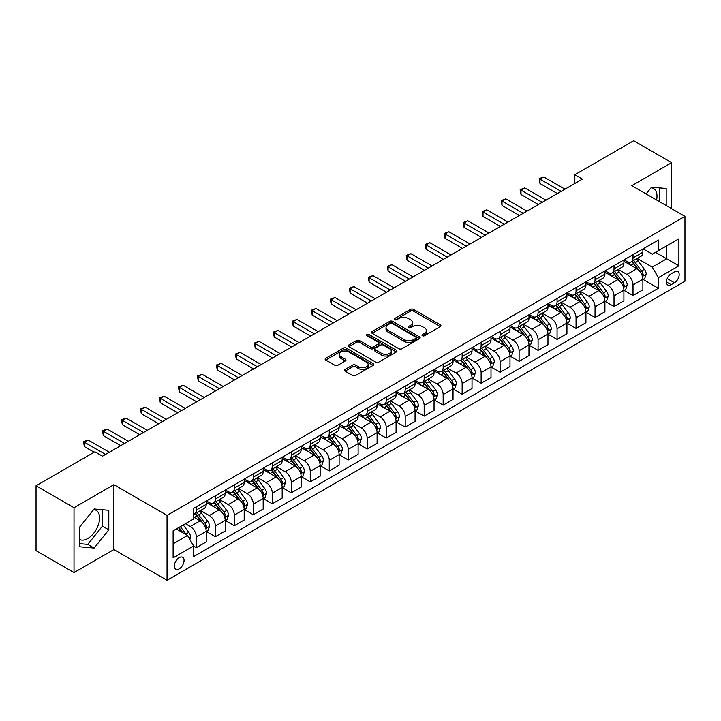 <?xml version="1.0" encoding="UTF-8"?>
<svg xmlns="http://www.w3.org/2000/svg" width="721" height="721" viewBox="0 0 721 721"><rect width="100%" height="100%" fill="white"/><g stroke="black" fill="none" stroke-linecap="round" stroke-linejoin="round"><path stroke-width="1.08" d="M422.398 335.734A1.478 0.856 0 0 0 424.48 335.734L440.324 326.586A2.109 1.217 0 0 0 440.937 325.73A2.109 1.217 0 0 0 440.324 324.865L413.484 309.372A2.109 1.217 0 0 0 410.51 309.372L394.666 318.52A1.478 0.856 0 0 0 394.234 319.124A1.478 0.856 0 0 0 394.666 319.718A1.478 0.856 0 0 0 396.757 319.718L398.803 318.538A6.75 3.893 0 0 1 408.347 318.538L410.582 319.827A6.75 3.893 0 0 1 412.556 322.584A6.75 3.893 0 0 1 410.582 325.342L408.528 326.523A1.478 0.856 0 0 0 408.095 327.127A1.478 0.856 0 0 0 408.528 327.731A1.478 0.856 0 0 0 410.619 327.731L412.664 326.541A6.75 3.893 0 0 1 422.209 326.541L424.444 327.839A6.75 3.893 0 0 1 426.417 330.588A6.75 3.893 0 0 1 424.444 333.345L422.398 334.526A1.478 0.856 0 0 0 421.965 335.13A1.478 0.856 0 0 0 422.398 335.734L422.398 334.526M79.49 539.407A16.754 9.67 120 0 0 87.764 538.524A16.754 9.67 120 0 0 98.705 523.761A16.754 9.67 120 0 0 96.145 510.333A16.754 9.67 120 0 0 93.667 509.576M179.196 568.869A6.877 3.966 120 0 0 183.684 562.804A6.877 3.966 120 0 0 182.629 557.297A6.877 3.966 120 0 0 179.196 557.639A6.877 3.966 120 0 0 174.707 563.696A6.877 3.966 120 0 0 175.762 569.202A6.877 3.966 120 0 0 179.196 568.869M651.063 187.766A16.754 9.67 -60 0 1 653.532 188.532A16.754 9.67 -60 0 1 656.597 199.996M345.062 369.449A2.109 1.217 0 0 0 344.44 370.315A2.109 1.217 0 0 0 345.062 371.171L352.587 375.515A2.109 1.217 0 0 0 355.57 375.515L373.163 365.358A2.109 1.217 0 0 0 373.775 364.502A2.109 1.217 0 0 0 373.163 363.636L346.323 348.144A2.109 1.217 0 0 0 343.349 348.144L325.757 358.301A2.109 1.217 0 0 0 325.135 359.166A2.109 1.217 0 0 0 325.757 360.022L334.85 365.277A2.109 1.217 0 0 0 337.834 365.277L345.359 360.933A2.109 1.217 0 0 0 345.972 360.067A2.109 1.217 0 0 0 345.359 359.211L340.853 356.607A5.642 3.254 0 0 1 339.194 354.299A5.642 3.254 0 0 1 342.682 351.289A5.642 3.254 0 0 1 348.829 352.001L366.493 362.194A5.642 3.254 0 0 1 368.143 364.502A5.642 3.254 0 0 1 364.664 367.512A5.642 3.254 0 0 1 358.517 366.8L355.57 365.105A2.109 1.217 0 0 0 352.587 365.105L345.062 369.449L345.062 371.171M113.891 484.683L74.02 507.701L36.05 485.783L36.05 550.673L74.02 572.591L113.891 549.573L167.047 580.261L167.047 515.371L113.891 484.683L113.891 549.573M671.657 208.693L671.657 162.658L631.794 185.676L684.95 216.363L167.047 515.371M671.657 162.658L633.687 140.739L574.835 174.716L574.835 183.485M36.05 485.783L94.902 451.806L102.499 456.186L582.433 179.096L574.835 174.716M398.956 348.748A2.109 1.217 0 0 0 401.93 348.748L419.523 338.591A2.109 1.217 0 0 0 420.145 337.734A2.109 1.217 0 0 0 419.523 336.869L392.693 321.377A2.109 1.217 0 0 0 389.71 321.377L372.117 331.534A2.109 1.217 0 0 0 371.504 332.399A2.109 1.217 0 0 0 372.117 333.255L398.956 348.748M367.566 336.049A1.478 0.856 0 0 1 369.062 336.256L396.316 351.992L378.75 362.131A2.109 1.217 0 0 1 375.767 362.131L348.937 346.639L348.937 344.917A2.109 1.217 0 0 0 348.315 345.783A2.109 1.217 0 0 0 348.937 346.639M348.937 344.917L356.462 340.573A2.109 1.217 0 0 1 359.446 340.573L370.333 346.855A2.109 1.217 0 0 0 373.307 346.855L378.309 343.971A2.109 1.217 0 0 0 378.922 343.115A2.109 1.217 0 0 0 378.309 342.25L366.971 335.707A1.478 0.856 0 0 1 366.538 335.112A1.478 0.856 0 0 1 367.458 334.319A1.478 0.856 0 0 1 369.062 334.508L396.343 350.253A2.109 1.217 0 0 1 396.965 351.118A2.109 1.217 0 0 1 396.343 351.974L396.343 350.253M674.468 271.871L671.125 273.8A6.66 3.848 120 0 0 666.781 279.667A6.66 3.848 120 0 0 667.799 285.002A6.66 3.848 120 0 0 671.125 284.678L674.468 282.749A6.66 3.848 120 0 0 678.822 276.873A6.66 3.848 120 0 0 677.803 271.538A6.66 3.848 120 0 0 674.468 271.871M167.047 580.261L684.95 281.253L684.95 216.363M643.105 248.853L652.298 254.162L658.372 250.647L658.372 240.039L193.625 508.359L193.625 518.967L173.121 530.809L173.121 557.82L193.625 545.977L193.625 556.585L658.372 288.265L658.372 277.657L652.298 267.14L637.193 258.415M658.372 250.647L678.876 238.813L678.876 265.824L658.372 277.657M74.02 507.701L74.02 572.591M655.488 252.314L666.727 258.803L666.727 245.825L678.876 238.813M652.298 267.14L666.727 258.803L678.876 265.824M173.121 543.787L187.55 535.46L176.312 528.971M193.625 546.067L196.355 547.645L196.355 537.037A8.589 4.957 -120 0 0 190.281 526.51L185.423 523.707M196.355 547.645L206.233 541.949L206.233 531.332A8.589 4.957 -120 0 0 200.159 520.814L193.625 517.038M206.458 531.557L215.345 536.685L215.345 526.078A8.589 4.957 -120 0 0 209.27 515.551L200.546 510.513M215.345 536.685L225.213 530.98L225.213 520.373A8.589 4.957 -120 0 0 219.139 509.855L206.233 502.402M225.439 520.589L234.325 525.726L234.325 515.109A8.589 4.957 -120 0 0 228.251 504.592L219.526 499.554M234.325 525.726L244.203 520.021L244.203 509.414A8.589 4.957 -120 0 0 238.128 498.887L225.213 491.434M244.428 509.63L253.314 514.758L253.314 504.15A8.589 4.957 -120 0 0 247.24 493.633L238.516 488.595M253.314 514.758L263.183 509.062L263.183 498.454A8.589 4.957 -120 0 0 257.109 487.928L244.203 480.474M263.408 498.671L272.295 503.799L272.295 493.191A8.589 4.957 -120 0 0 266.22 482.664L257.496 477.635M272.295 503.799L282.172 498.103L282.172 487.495A8.589 4.957 -120 0 0 276.098 476.969L263.183 469.515M282.398 487.711L291.284 492.84L291.284 482.232A8.589 4.957 -120 0 0 285.21 471.705L276.485 466.676M291.284 492.84L301.153 487.144L301.153 476.527A8.589 4.957 -120 0 0 295.078 466.009L282.172 458.556M301.378 476.752L310.264 481.88L310.264 471.273A8.589 4.957 -120 0 0 304.19 460.746L295.466 455.708M310.264 481.88L320.142 476.184L320.142 465.568A8.589 4.957 -120 0 0 314.068 455.05L301.153 447.597M320.367 465.793L329.254 470.921L329.254 460.304A8.589 4.957 -120 0 0 323.179 449.787L314.455 444.749M329.254 470.921L339.122 465.216L339.122 454.609A8.589 4.957 -120 0 0 333.048 444.091L320.142 436.638M339.348 454.825L348.234 459.962L348.234 449.345A8.589 4.957 -120 0 0 342.16 438.828L333.435 433.79M348.234 459.962L358.112 454.257L358.112 443.649A8.589 4.957 -120 0 0 352.037 433.123L339.122 425.669M358.337 443.866L367.223 448.994L367.223 438.386A8.589 4.957 -120 0 0 361.149 427.868L352.425 422.83M367.223 448.994L377.092 443.298L377.092 432.69A8.589 4.957 -120 0 0 371.018 422.164L358.112 414.71M377.317 432.906L386.204 438.035L386.204 427.427A8.589 4.957 -120 0 0 380.129 416.9L371.405 411.871M386.204 438.035L396.081 432.339L396.081 421.731A8.589 4.957 -120 0 0 389.998 411.204L377.092 403.751M396.307 421.947L405.193 427.075L405.193 416.468A8.589 4.957 -120 0 0 399.119 405.941L390.394 400.903M405.193 427.075L415.062 421.379L415.062 410.763A8.589 4.957 -120 0 0 408.987 400.245L396.081 392.792M415.287 410.988L424.173 416.116L424.173 405.508A8.589 4.957 -120 0 0 418.099 394.982L409.375 389.944M424.173 416.116L434.051 410.411L434.051 399.804A8.589 4.957 -120 0 0 427.968 389.286L415.062 381.833M434.276 400.029L443.163 405.157L443.163 394.54A8.589 4.957 -120 0 0 437.088 384.023L428.364 378.985M443.163 405.157L453.031 399.452L453.031 388.844A8.589 4.957 -120 0 0 446.957 378.327L434.051 370.873M453.257 389.061L462.143 394.198L462.143 383.581A8.589 4.957 -120 0 0 456.069 373.063L447.344 368.025M462.143 394.198L472.021 388.493L472.021 377.885A8.589 4.957 -120 0 0 465.937 367.359L453.031 359.905M472.246 378.101L481.132 383.23L481.132 372.622A8.589 4.957 -120 0 0 475.058 362.104L466.334 357.066M481.132 383.23L491.001 377.534L491.001 366.926A8.589 4.957 -120 0 0 484.927 356.399L472.021 348.946M491.226 367.142L500.113 372.27L500.113 361.663A8.589 4.957 -120 0 0 494.038 351.136L485.314 346.107M500.113 372.27L509.99 366.574L509.99 355.967A8.589 4.957 -120 0 0 503.907 345.44L491.001 337.987M510.216 356.183L519.102 361.311L519.102 350.703A8.589 4.957 -120 0 0 513.028 340.177L504.303 335.139M519.102 361.311L528.971 355.615L528.971 344.999A8.589 4.957 -120 0 0 522.896 334.481L509.99 327.028M529.196 345.224L538.082 350.352L538.082 339.744A8.589 4.957 -120 0 0 532.008 329.218L523.284 324.18M538.082 350.352L547.96 344.647L547.96 334.039A8.589 4.957 -120 0 0 541.877 323.522L528.971 316.068M548.185 334.265L557.072 339.393L557.072 328.776A8.589 4.957 -120 0 0 550.997 318.258L542.273 313.22M557.072 339.393L566.94 333.688L566.94 323.08A8.589 4.957 -120 0 0 560.866 312.553L547.96 305.1M567.166 323.296L576.052 328.434L576.052 317.817A8.589 4.957 -120 0 0 569.978 307.299L561.253 302.261M576.052 328.434L585.93 322.729L585.93 312.121A8.589 4.957 -120 0 0 579.846 301.594L566.94 294.141M586.155 312.337L595.041 317.465L595.041 306.858A8.589 4.957 -120 0 0 588.967 296.34L580.243 291.302M595.041 317.465L604.91 311.769L604.91 301.162A8.589 4.957 -120 0 0 598.836 290.635L585.93 283.182M605.135 301.378L614.022 306.506L614.022 295.898A8.589 4.957 -120 0 0 607.947 285.372L599.223 280.343M614.022 306.506L623.899 300.81L623.899 290.193A8.589 4.957 -120 0 0 617.816 279.676L604.91 272.223M624.125 290.419L633.011 295.547L633.011 284.939A8.589 4.957 -120 0 0 626.937 274.413L618.212 269.375M633.011 295.547L642.88 289.851L642.88 279.234A8.589 4.957 -120 0 0 636.805 268.717L623.899 261.263M624.125 259.812L626.937 261.435A8.589 4.957 -120 0 0 631.226 261.858A8.589 4.957 -120 0 0 633.011 257.929L633.011 254.684M605.135 270.772L607.947 272.394A8.589 4.957 -120 0 0 612.246 272.826A8.589 4.957 -120 0 0 614.022 268.888L614.022 265.643M586.155 281.74L588.967 283.362A8.589 4.957 -120 0 0 593.257 283.786A8.589 4.957 -120 0 0 595.041 279.847L595.041 276.603M567.166 292.699L569.978 294.321A8.589 4.957 -120 0 0 574.277 294.745A8.589 4.957 -120 0 0 576.052 290.815L576.052 287.571M548.185 303.658L550.997 305.28A8.589 4.957 -120 0 0 555.287 305.704A8.589 4.957 -120 0 0 557.072 301.775L557.072 298.53M529.196 314.617L532.008 316.24A8.589 4.957 -120 0 0 536.307 316.663A8.589 4.957 -120 0 0 538.082 312.734L538.082 309.489M510.216 325.577L513.028 327.199A8.589 4.957 -120 0 0 517.317 327.622A8.589 4.957 -120 0 0 519.102 323.693L519.102 320.448M491.226 336.536L494.038 338.158A8.589 4.957 -120 0 0 498.337 338.591A8.589 4.957 -120 0 0 500.113 334.652L500.113 331.408M472.246 347.504L475.058 349.126A8.589 4.957 -120 0 0 479.348 349.55A8.589 4.957 -120 0 0 481.132 345.611L481.132 342.367M453.257 358.463L456.069 360.085A8.589 4.957 -120 0 0 460.368 360.509A8.589 4.957 -120 0 0 462.143 356.58L462.143 353.335M434.276 369.422L437.088 371.045A8.589 4.957 -120 0 0 441.378 371.468A8.589 4.957 -120 0 0 443.163 367.539L443.163 364.294M415.287 380.382L418.099 382.004A8.589 4.957 -120 0 0 422.398 382.427A8.589 4.957 -120 0 0 424.173 378.498L424.173 375.253M396.307 391.341L399.119 392.963A8.589 4.957 -120 0 0 403.409 393.396A8.589 4.957 -120 0 0 405.193 389.457L405.193 386.213M377.317 402.3L380.129 403.922A8.589 4.957 -120 0 0 384.428 404.355A8.589 4.957 -120 0 0 386.204 400.416L386.204 397.172M358.337 413.268L361.149 414.89A8.589 4.957 -120 0 0 365.439 415.314A8.589 4.957 -120 0 0 367.223 411.376L367.223 408.131M339.348 424.227L342.16 425.85A8.589 4.957 -120 0 0 346.459 426.273A8.589 4.957 -120 0 0 348.234 422.344L348.234 419.099M320.367 435.187L323.179 436.809A8.589 4.957 -120 0 0 327.469 437.232A8.589 4.957 -120 0 0 329.254 433.303L329.254 430.058M301.378 446.146L304.19 447.768A8.589 4.957 -120 0 0 308.489 448.192A8.589 4.957 -120 0 0 310.264 444.262L310.264 441.018M282.398 457.105L285.21 458.727A8.589 4.957 -120 0 0 289.5 459.16A8.589 4.957 -120 0 0 291.284 455.221L291.284 451.977M263.408 468.073L266.22 469.695A8.589 4.957 -120 0 0 270.519 470.119A8.589 4.957 -120 0 0 272.295 466.181L272.295 462.936M244.428 479.032L247.24 480.655A8.589 4.957 -120 0 0 251.53 481.078A8.589 4.957 -120 0 0 253.314 477.14L253.314 473.895M225.439 489.992L228.251 491.614A8.589 4.957 -120 0 0 232.55 492.037A8.589 4.957 -120 0 0 234.325 488.108L234.325 484.863M206.458 500.951L209.27 502.573A8.589 4.957 -120 0 0 213.56 502.997A8.589 4.957 -120 0 0 215.345 499.067L215.345 495.823M643.105 279.46L658.372 288.265M631.226 261.858L641.104 256.162A8.589 4.957 -120 0 0 642.88 252.233L642.88 248.988M612.246 272.826L622.115 267.121A8.589 4.957 -120 0 0 623.899 263.192L623.899 259.948M593.257 283.786L603.135 278.081A8.589 4.957 -120 0 0 604.91 274.151L604.91 270.907M574.277 294.745L584.145 289.049A8.589 4.957 -120 0 0 585.93 285.11L585.93 281.866M555.287 305.704L565.165 300.008A8.589 4.957 -120 0 0 566.94 296.07L566.94 292.825M536.307 316.663L546.176 310.967A8.589 4.957 -120 0 0 547.96 307.029L547.96 303.784M517.317 327.622L527.195 321.926A8.589 4.957 -120 0 0 528.971 317.997L528.971 314.753M498.337 338.591L508.206 332.886A8.589 4.957 -120 0 0 509.99 328.956L509.99 325.712M479.348 349.55L489.226 343.845A8.589 4.957 -120 0 0 491.001 339.915L491.001 336.671M460.368 360.509L470.236 354.813A8.589 4.957 -120 0 0 472.021 350.875L472.021 347.63M441.378 371.468L451.256 365.772A8.589 4.957 -120 0 0 453.031 361.834L453.031 358.589M422.398 382.427L432.267 376.732A8.589 4.957 -120 0 0 434.051 372.802L434.051 369.558M403.409 393.396L413.286 387.691A8.589 4.957 -120 0 0 415.062 383.761L415.062 380.517M384.428 404.355L394.297 398.65A8.589 4.957 -120 0 0 396.081 394.72L396.081 391.476M365.439 415.314L375.317 409.609A8.589 4.957 -120 0 0 377.092 405.68L377.092 402.435M346.459 426.273L356.327 420.577A8.589 4.957 -120 0 0 358.112 416.639L358.112 413.394M327.469 437.232L337.347 431.537A8.589 4.957 -120 0 0 339.122 427.598L339.122 424.354M308.489 448.192L318.358 442.496A8.589 4.957 -120 0 0 320.142 438.566L320.142 435.322M289.5 459.16L299.377 453.455A8.589 4.957 -120 0 0 301.153 449.525L301.153 446.281M270.519 470.119L280.388 464.414A8.589 4.957 -120 0 0 282.172 460.485L282.172 457.24M251.53 481.078L261.408 475.373A8.589 4.957 -120 0 0 263.183 471.444L263.183 468.199M232.55 492.037L242.418 486.342A8.589 4.957 -120 0 0 244.203 482.403L244.203 479.159M213.56 502.997L223.438 497.301A8.589 4.957 -120 0 0 225.213 493.362L225.213 490.118M193.625 514.307A8.589 4.957 -120 0 0 194.58 513.956L204.449 508.26A8.589 4.957 -120 0 0 206.233 504.33L206.233 501.086M194.58 513.956A8.589 4.957 -120 0 0 196.355 510.026L196.355 506.782M187.55 535.46L193.625 545.977M666.195 205.539L666.195 188.487L651.541 187.181L646.106 193.94M79.49 546.761L94.145 548.068L108.799 529.836L108.799 510.297L94.145 508.99L79.49 527.222L79.49 546.761M659.814 201.853L659.814 187.92M79.49 543.652L87.764 544.391L102.418 526.159L102.418 509.729M102.418 526.159L108.799 529.836M87.764 544.391L94.145 548.068M422.984 335.941L424.444 335.094A6.75 3.893 0 0 0 426.417 332.345L426.417 330.588M412.556 322.584L412.556 324.342A6.75 3.893 0 0 1 410.582 327.091L409.122 327.938M440.297 326.604L413.484 311.13A2.109 1.217 0 0 0 410.51 311.13L395.252 319.935M419.496 338.609L392.693 323.134A2.109 1.217 0 0 0 389.71 323.134L372.144 333.273M415.801 338.338A1.478 0.856 0 0 0 416.233 337.734A1.478 0.856 0 0 0 415.801 337.131L392.242 323.531A1.478 0.856 0 0 0 390.16 323.531L387.997 324.783A6.75 3.893 0 0 0 386.023 327.532A6.75 3.893 0 0 0 387.997 330.29L404.093 339.582A6.75 3.893 0 0 0 413.638 339.582L415.801 338.338L415.801 340.087A1.478 0.856 0 0 0 416.233 339.483L416.233 337.734M386.023 327.532L386.023 329.29A6.75 3.893 0 0 0 387.997 332.039L387.997 330.29M415.801 340.087L413.638 341.339A6.75 3.893 0 0 1 404.093 341.339L387.997 332.039M348.964 346.657L356.462 342.331L356.462 340.573M378.922 343.115L378.922 344.863A2.109 1.217 0 0 1 378.309 345.729L373.307 348.613A2.109 1.217 0 0 1 370.333 348.613L359.446 342.331A2.109 1.217 0 0 0 356.462 342.331M381.625 353.38A5.642 3.254 0 0 0 387.772 354.083A5.642 3.254 0 0 0 391.251 351.073A5.642 3.254 0 0 0 389.601 348.775L383.374 345.179A2.109 1.217 0 0 0 380.391 345.179L375.398 348.063A2.109 1.217 0 0 0 374.785 348.919A2.109 1.217 0 0 0 375.398 349.784L381.625 353.38L381.625 355.129A5.642 3.254 0 0 0 387.772 355.832A5.642 3.254 0 0 0 391.251 352.83L391.251 351.073M374.785 348.919L374.785 350.676A2.109 1.217 0 0 0 375.398 351.533L375.398 349.784M381.625 355.129L375.398 351.533M368.143 364.502L368.143 366.25A5.642 3.254 0 0 1 364.664 369.26A5.642 3.254 0 0 1 358.517 368.557L355.57 366.854A2.109 1.217 0 0 0 352.587 366.854L345.089 371.189M339.194 354.299L339.194 356.057A5.642 3.254 0 0 0 340.853 358.355L340.853 356.607M345.332 360.942L340.853 358.355M373.136 365.376L346.323 349.901A2.109 1.217 0 0 0 343.349 349.901L325.784 360.04M642.88 279.586L644.7 278.531L646.223 274.151A5.696 3.29 -120 0 0 644.403 269.303L638.202 261.02A16.43 9.49 -120 0 0 636.409 258.875M630.235 264.922A16.43 9.49 -120 0 0 626.873 261.399M642.357 276.098L643.15 274.395A5.696 3.29 -120 0 0 641.519 270.97L635.309 262.687A16.43 9.49 -120 0 0 633.516 260.542M631.993 261.426A13.636 7.877 60 0 1 634.228 263.967L639.482 270.979M631.695 261.588A16.43 9.49 60 0 1 633.489 263.742L637.616 269.248M561.172 191.371L539.984 179.141L543.778 176.951L564.967 189.181M557.369 193.57L539.984 183.531L539.984 179.141L539.146 178.664L543.778 176.951M539.984 183.531L539.146 178.664M623.899 290.545L625.72 289.5L627.234 285.11A5.696 3.29 -120 0 0 625.422 280.262L619.213 271.979A16.43 9.49 -120 0 0 617.419 269.834M611.246 275.882A16.43 9.49 -120 0 0 607.884 272.358M623.377 287.066L624.161 285.354A5.696 3.29 -120 0 0 622.529 281.929L616.329 273.647A16.43 9.49 -120 0 0 614.535 271.502M613.003 272.385A13.636 7.877 60 0 1 615.247 274.926L620.493 281.938M612.715 272.556A16.43 9.49 60 0 1 614.508 274.701L618.627 280.208M604.91 301.513L606.731 300.459L608.254 296.07A5.696 3.29 -120 0 0 606.433 291.23L600.232 282.938A16.43 9.49 -120 0 0 598.439 280.793M592.265 286.841A16.43 9.49 -120 0 0 588.904 283.326M604.387 298.025L605.18 296.313A5.696 3.29 -120 0 0 603.549 292.888L597.339 284.606A16.43 9.49 -120 0 0 595.546 282.461M594.023 283.344A13.636 7.877 60 0 1 596.258 285.886L601.512 292.897M593.725 283.515A16.43 9.49 60 0 1 595.519 285.66L599.647 291.167M585.93 312.472L587.75 311.418L589.264 307.029A5.696 3.29 -120 0 0 587.453 302.189L581.243 293.907A16.43 9.49 -120 0 0 579.45 291.753M573.276 297.8A16.43 9.49 -120 0 0 569.914 294.285M585.407 308.985L586.191 307.272A5.696 3.29 -120 0 0 584.56 303.856L578.359 295.565A16.43 9.49 -120 0 0 576.566 293.42M575.034 294.303A13.636 7.877 60 0 1 577.278 296.854L582.523 303.856M574.745 294.474A16.43 9.49 60 0 1 576.539 296.619L580.657 302.126M542.183 202.34L520.995 190.101L524.798 187.911L545.977 200.141M538.389 204.53L520.995 194.49L520.995 190.101L520.165 189.623L524.798 187.911M520.995 194.49L520.165 189.623M523.203 213.299L502.014 201.06L505.809 198.87L526.997 211.109M519.399 215.489L502.014 205.449L502.014 201.06L501.176 200.582L505.809 198.87M502.014 205.449L501.176 200.582M504.213 224.258L483.025 212.028L486.828 209.829L508.008 222.068M500.419 226.448L483.025 216.408L483.025 212.028L482.196 211.541L486.828 209.829M483.025 216.408L482.196 211.541M566.94 323.432L568.761 322.377L570.284 317.997A5.696 3.29 -120 0 0 568.463 313.148L562.263 304.866A16.43 9.49 -120 0 0 560.469 302.712M554.296 308.768A16.43 9.49 -120 0 0 550.934 305.244M566.418 319.944L567.211 318.24A5.696 3.29 -120 0 0 565.579 314.816L559.37 306.533A16.43 9.49 -120 0 0 557.576 304.379M556.053 305.262A13.636 7.877 60 0 1 558.288 307.813L563.543 314.825M555.756 305.434A16.43 9.49 60 0 1 557.549 307.579L561.677 313.085M485.233 235.217L464.045 222.987L467.839 220.797L489.027 233.027M481.43 237.407L464.045 227.367L464.045 222.987L463.206 222.501L467.839 220.797M464.045 227.367L463.206 222.501M547.96 334.391L549.781 333.336L551.295 328.956A5.696 3.29 -120 0 0 549.483 324.108L543.274 315.825A16.43 9.49 -120 0 0 541.48 313.68M535.306 319.727A16.43 9.49 -120 0 0 531.945 316.204M547.437 330.903L548.221 329.2A5.696 3.29 -120 0 0 546.59 325.775L540.389 317.492A16.43 9.49 -120 0 0 538.596 315.338M537.064 316.222A13.636 7.877 60 0 1 539.308 318.772L544.553 325.784M536.775 316.393A16.43 9.49 60 0 1 538.569 318.538L542.688 324.053M528.971 345.35L530.791 344.305L532.314 339.915A5.696 3.29 -120 0 0 530.494 335.067L524.293 326.784A16.43 9.49 -120 0 0 522.5 324.639M516.326 330.687A16.43 9.49 -120 0 0 512.964 327.163M528.448 341.862L529.241 340.159A5.696 3.29 -120 0 0 527.61 336.734L521.4 328.452A16.43 9.49 -120 0 0 519.607 326.307M518.084 327.19A13.636 7.877 60 0 1 520.319 329.731L525.573 336.743M517.786 327.352A16.43 9.49 60 0 1 519.58 329.506L523.707 335.013M509.99 356.309L511.811 355.264L513.325 350.875A5.696 3.29 -120 0 0 511.513 346.026L505.304 337.743A16.43 9.49 -120 0 0 503.51 335.598M497.337 341.646A16.43 9.49 -120 0 0 493.975 338.122M509.468 352.83L510.252 351.118A5.696 3.29 -120 0 0 508.62 347.693L502.42 339.411A16.43 9.49 -120 0 0 500.626 337.266M499.094 338.149A13.636 7.877 60 0 1 501.338 340.691L506.584 347.702M498.806 338.32A16.43 9.49 60 0 1 500.599 340.465L504.718 345.972M491.001 367.277L492.822 366.223L494.345 361.834A5.696 3.29 -120 0 0 492.524 356.994L486.324 348.703A16.43 9.49 -120 0 0 484.53 346.558M478.356 352.605A16.43 9.49 -120 0 0 474.995 349.09M490.487 363.79L491.271 362.077A5.696 3.29 -120 0 0 489.64 358.652L483.43 350.37A16.43 9.49 -120 0 0 481.637 348.225M480.114 349.108A13.636 7.877 60 0 1 482.349 351.65L487.603 358.661M479.816 349.279A16.43 9.49 60 0 1 481.61 351.424L485.738 356.931M472.021 378.237L473.841 377.182L475.355 372.802A5.696 3.29 -120 0 0 473.544 367.953L467.334 359.671A16.43 9.49 -120 0 0 465.541 357.517M459.367 363.564A16.43 9.49 -120 0 0 456.005 360.049M471.498 374.749L472.282 373.036A5.696 3.29 -120 0 0 470.651 369.621L464.45 361.329A16.43 9.49 -120 0 0 462.657 359.184M461.125 360.067A13.636 7.877 60 0 1 463.369 362.618L468.614 369.621M460.836 360.239A16.43 9.49 60 0 1 462.63 362.384L466.748 367.89M466.244 246.176L445.055 233.946L448.859 231.756L470.038 243.986M462.449 248.375L445.055 238.327L445.055 233.946L444.226 233.469L448.859 231.756M445.055 238.327L444.226 233.469M447.263 257.136L426.075 244.906L429.869 242.716L451.058 254.946M443.46 259.335L426.075 249.295L426.075 244.906L425.237 244.428L429.869 242.716M426.075 249.295L425.237 244.428M428.274 268.104L407.086 255.865L410.889 253.675L432.068 265.905M424.48 270.294L407.086 260.254L407.086 255.865L406.256 255.387L410.889 253.675M407.086 260.254L406.256 255.387M409.294 279.063L388.105 266.833L391.9 264.634L413.088 276.873M405.49 281.253L388.105 271.213L388.105 266.833L387.267 266.346L391.9 264.634M388.105 271.213L387.267 266.346M390.304 290.022L369.116 277.792L372.919 275.593L394.099 287.832M386.51 292.212L369.116 282.172L369.116 277.792L368.287 277.306L372.919 275.593M369.116 282.172L368.287 277.306M453.031 389.196L454.852 388.141L456.375 383.761A5.696 3.29 -120 0 0 454.554 378.913L448.354 370.63A16.43 9.49 -120 0 0 446.56 368.485M440.387 374.532A16.43 9.49 -120 0 0 437.025 371.009M452.518 385.708L453.302 384.005A5.696 3.29 -120 0 0 451.67 380.58L445.461 372.297A16.43 9.49 -120 0 0 443.667 370.143M442.144 371.027A13.636 7.877 60 0 1 444.379 373.577L449.634 380.589M441.847 371.198A16.43 9.49 60 0 1 443.64 373.343L447.768 378.849M371.324 300.981L350.136 288.751L353.93 286.561L375.118 298.791M367.521 303.171L350.136 293.132L350.136 288.751L349.297 288.265L353.93 286.561M350.136 293.132L349.297 288.265M434.051 400.155L435.872 399.101L437.386 394.72A5.696 3.29 -120 0 0 435.574 389.872L429.365 381.589A16.43 9.49 -120 0 0 427.571 379.444M421.397 385.492A16.43 9.49 -120 0 0 418.036 381.968M433.528 396.667L434.312 394.964A5.696 3.29 -120 0 0 432.69 391.539L426.481 383.257A16.43 9.49 -120 0 0 424.687 381.112M423.155 381.986A13.636 7.877 60 0 1 425.399 384.536L430.644 391.548M422.866 382.157A16.43 9.49 60 0 1 424.66 384.311L428.779 389.818M352.335 311.941L331.146 299.711L334.95 297.521L356.129 309.751M348.54 314.14L331.146 304.1L331.146 299.711L330.317 299.233L334.95 297.521M331.146 304.1L330.317 299.233M415.062 411.114L416.882 410.069L418.405 405.68A5.696 3.29 -120 0 0 416.585 400.831L410.384 392.548A16.43 9.49 -120 0 0 408.591 390.403M402.417 396.451A16.43 9.49 -120 0 0 399.055 392.927M414.548 407.626L415.332 405.923A5.696 3.29 -120 0 0 413.701 402.498L407.491 394.216A16.43 9.49 -120 0 0 405.707 392.071M404.175 392.954A13.636 7.877 60 0 1 406.41 395.496L411.664 402.507M403.877 393.116A16.43 9.49 60 0 1 405.671 395.27L409.798 400.777M333.354 322.9L312.166 310.67L315.96 308.48L337.149 320.71M329.551 325.099L312.166 315.059L312.166 310.67L311.328 310.192L315.96 308.48M312.166 315.059L311.328 310.192M396.081 422.073L397.902 421.028L399.416 416.639A5.696 3.29 -120 0 0 397.604 411.79L391.395 403.508A16.43 9.49 -120 0 0 389.601 401.363M383.428 407.41A16.43 9.49 -120 0 0 380.066 403.886M395.559 418.595L396.343 416.882A5.696 3.29 -120 0 0 394.72 413.457L388.511 405.175A16.43 9.49 -120 0 0 386.717 403.03M385.185 403.913A13.636 7.877 60 0 1 387.429 406.455L392.675 413.466M384.897 404.084A16.43 9.49 60 0 1 386.69 406.229L390.809 411.736M314.365 333.868L293.177 321.629L296.98 319.439L318.168 331.669M310.571 336.058L293.177 326.018L293.177 321.629L292.347 321.151L296.98 319.439M293.177 326.018L292.347 321.151M377.092 433.042L378.913 431.987L380.436 427.598A5.696 3.29 -120 0 0 378.615 422.758L372.415 414.467A16.43 9.49 -120 0 0 370.621 412.322M364.447 418.369A16.43 9.49 -120 0 0 361.086 414.854M376.578 429.554L377.362 427.841A5.696 3.29 -120 0 0 375.731 424.417L369.522 416.134A16.43 9.49 -120 0 0 367.737 413.989M366.205 414.872A13.636 7.877 60 0 1 368.44 417.414L373.694 424.426M365.907 415.044A16.43 9.49 60 0 1 367.701 417.189L371.829 422.695M295.385 344.827L274.196 332.597L277.991 330.398L299.179 342.637M291.581 347.017L274.196 336.977L274.196 332.597L273.358 332.111L277.991 330.398M274.196 336.977L273.358 332.111M358.112 444.001L359.932 442.946L361.446 438.566A5.696 3.29 -120 0 0 359.635 433.718L353.425 425.435A16.43 9.49 -120 0 0 351.632 423.281M345.458 429.328A16.43 9.49 -120 0 0 342.096 425.814M357.589 440.513L358.373 438.81A5.696 3.29 -120 0 0 356.751 435.385L350.541 427.093A16.43 9.49 -120 0 0 348.748 424.948M347.216 425.832A13.636 7.877 60 0 1 349.46 428.382L354.705 435.385M346.927 426.003A16.43 9.49 60 0 1 348.721 428.148L352.848 433.654M276.395 355.786L255.207 343.556L259.01 341.366L280.199 353.596M272.601 357.976L255.207 347.937L255.207 343.556L254.378 343.07L259.01 341.366M255.207 347.937L254.378 343.07M339.122 454.96L340.943 453.906L342.466 449.525A5.696 3.29 -120 0 0 340.645 444.677L334.445 436.394A16.43 9.49 -120 0 0 332.651 434.249M326.478 440.297A16.43 9.49 -120 0 0 323.116 436.773M338.609 451.472L339.393 449.769A5.696 3.29 -120 0 0 337.761 446.344L331.552 438.062A16.43 9.49 -120 0 0 329.767 435.908M328.235 436.791A13.636 7.877 60 0 1 330.47 439.341L335.725 446.353M327.938 436.962A16.43 9.49 60 0 1 329.731 439.107L333.859 444.614M320.142 465.919L321.963 464.865L323.477 460.485A5.696 3.29 -120 0 0 321.665 455.636L315.456 447.353A16.43 9.49 -120 0 0 313.662 445.208M307.488 451.256A16.43 9.49 -120 0 0 304.127 447.732M319.619 462.431L320.403 460.728A5.696 3.29 -120 0 0 318.781 457.303L312.572 449.021A16.43 9.49 -120 0 0 310.778 446.876M309.246 447.759A13.636 7.877 60 0 1 311.49 450.301L316.735 457.312M308.958 447.921A16.43 9.49 60 0 1 310.751 450.075L314.879 455.582M301.153 476.878L302.973 475.833L304.496 471.444A5.696 3.29 -120 0 0 302.676 466.595L296.475 458.313A16.43 9.49 -120 0 0 294.682 456.168M288.508 462.215A16.43 9.49 -120 0 0 285.146 458.691M300.639 473.4L301.423 471.687A5.696 3.29 -120 0 0 299.792 468.262L293.582 459.98A16.43 9.49 -120 0 0 291.798 457.835M290.266 458.718A13.636 7.877 60 0 1 292.501 461.26L297.755 468.271M289.968 458.889A16.43 9.49 60 0 1 291.762 461.034L295.889 466.541M282.172 487.847L283.993 486.792L285.507 482.403A5.696 3.29 -120 0 0 283.695 477.554L277.486 469.272A16.43 9.49 -120 0 0 275.692 467.127M269.519 473.174A16.43 9.49 -120 0 0 266.157 469.65M281.65 484.359L282.434 482.646A5.696 3.29 -120 0 0 280.811 479.222L274.602 470.939A16.43 9.49 -120 0 0 272.808 468.794M271.276 469.677A13.636 7.877 60 0 1 273.52 472.219L278.775 479.231M270.988 469.849A16.43 9.49 60 0 1 272.781 471.994L276.909 477.5M263.183 498.806L265.004 497.751L266.527 493.362A5.696 3.29 -120 0 0 264.706 488.523L258.506 480.231A16.43 9.49 -120 0 0 256.712 478.086M250.538 484.133A16.43 9.49 -120 0 0 247.177 480.619M262.669 495.318L263.453 493.606A5.696 3.29 -120 0 0 261.822 490.19L255.613 481.898A16.43 9.49 -120 0 0 253.828 479.753M252.296 480.637A13.636 7.877 60 0 1 254.531 483.178L259.785 490.19M251.999 480.808A16.43 9.49 60 0 1 253.792 482.953L257.92 488.459M244.203 509.765L246.023 508.711L247.537 504.33A5.696 3.29 -120 0 0 245.726 499.482L239.516 491.199A16.43 9.49 -120 0 0 237.723 489.045M231.549 495.093A16.43 9.49 -120 0 0 228.187 491.578M243.68 506.277L244.464 504.574A5.696 3.29 -120 0 0 242.842 501.149L236.632 492.867A16.43 9.49 -120 0 0 234.839 490.713M233.307 491.596A13.636 7.877 60 0 1 235.551 494.146L240.805 501.158M233.018 491.767A16.43 9.49 60 0 1 234.812 493.912L238.939 499.419M225.213 520.724L227.034 519.67L228.557 515.29A5.696 3.29 -120 0 0 226.736 510.441L220.536 502.158A16.43 9.49 -120 0 0 218.742 500.013M212.569 506.061A16.43 9.49 -120 0 0 209.207 502.537M224.7 517.236L225.484 515.533A5.696 3.29 -120 0 0 223.852 512.108L217.643 503.826A16.43 9.49 -120 0 0 215.858 501.672M214.326 502.555A13.636 7.877 60 0 1 216.561 505.106L221.816 512.117M214.029 502.726A16.43 9.49 60 0 1 215.822 504.871L219.95 510.387M206.233 531.683L208.054 530.629L209.568 526.249A5.696 3.29 -120 0 0 207.756 521.4L201.547 513.118A16.43 9.49 -120 0 0 199.753 510.973M205.71 528.196L206.494 526.492A5.696 3.29 -120 0 0 204.872 523.067L198.663 514.785A16.43 9.49 -120 0 0 196.869 512.64M195.337 513.523A13.636 7.877 60 0 1 197.581 516.065L202.835 523.076M195.049 513.685A16.43 9.49 60 0 1 196.842 515.839L200.97 521.346M189.83 539.398L190.587 537.208A5.696 3.29 -120 0 0 188.767 532.359L183.233 524.969M186.397 534.793A5.696 3.29 -120 0 0 185.883 534.027L180.349 526.636M178.916 527.457L182.9 532.774M178.52 527.691L181.899 532.197M257.415 366.746L236.227 354.516L240.021 352.326L261.209 364.556M253.612 368.936L236.227 358.896L236.227 354.516L235.388 354.029L240.021 352.326M236.227 358.896L235.388 354.029M238.426 377.705L217.237 365.475L221.041 363.285L242.229 375.515M234.631 379.904L217.237 369.864L217.237 365.475L216.408 364.997L221.041 363.285M217.237 369.864L216.408 364.997M219.445 388.673L198.257 376.434L202.051 374.244L223.24 386.474M215.642 390.863L198.257 380.823L198.257 376.434L197.419 375.956L202.051 374.244M198.257 380.823L197.419 375.956M200.456 399.632L179.268 387.393L183.071 385.203L204.259 397.433M196.662 401.822L179.268 391.782L179.268 387.393L178.438 386.916L183.071 385.203M179.268 391.782L178.438 386.916M181.476 410.591L160.287 398.362L164.082 396.162L185.27 408.401M177.672 412.782L160.287 402.742L160.287 398.362L159.449 397.875L164.082 396.162M160.287 402.742L159.449 397.875M162.486 421.551L141.298 409.321L145.101 407.131L166.29 419.361M158.692 423.741L141.298 413.701L141.298 409.321L140.469 408.834L145.101 407.131M141.298 413.701L140.469 408.834M143.506 432.51L122.318 420.28L126.112 418.09L147.3 430.32M139.703 434.7L122.318 424.66L122.318 420.28L121.479 419.793L126.112 418.09M122.318 424.66L121.479 419.793M124.517 443.469L103.328 431.239L107.132 429.049L128.32 441.279M120.722 445.668L103.328 435.628L103.328 431.239L102.499 430.761L107.132 429.049M103.328 435.628L102.499 430.761M105.536 454.437L84.348 442.198L88.142 440.008L109.331 452.238M94.145 452.238L84.348 446.587L84.348 442.198L83.51 441.721L88.142 440.008M84.348 446.587L83.51 441.721M190.281 526.51L200.159 520.814M209.27 515.551L219.139 509.855M228.251 504.592L238.128 498.887M247.24 493.633L257.109 487.928M266.22 482.664L276.098 476.969M285.21 471.705L295.078 466.009M304.19 460.746L314.068 455.05M323.179 449.787L333.048 444.091M342.16 438.828L352.037 433.123M361.149 427.868L371.018 422.164M380.129 416.9L389.998 411.204M399.119 405.941L408.987 400.245M418.099 394.982L427.968 389.286M437.088 384.023L446.957 378.327M456.069 373.063L465.937 367.359M475.058 362.104L484.927 356.399M494.038 351.136L503.907 345.44M513.028 340.177L522.896 334.481M532.008 329.218L541.877 323.522M550.997 318.258L560.866 312.553M569.978 307.299L579.846 301.594M588.967 296.34L598.836 290.635M607.947 285.372L617.816 279.676M626.937 274.413L636.805 268.717M633.011 257.929L642.88 252.233M633.011 284.939L642.88 279.234M614.022 295.898L623.899 290.193M614.022 268.888L623.899 263.192M595.041 306.858L604.91 301.162M595.041 279.847L604.91 274.151M576.052 317.817L585.93 312.121M576.052 290.815L585.93 285.11M557.072 328.776L566.94 323.08M557.072 301.775L566.94 296.07M538.082 339.744L547.96 334.039M538.082 312.734L547.96 307.029M519.102 350.703L528.971 344.999M519.102 323.693L528.971 317.997M500.113 361.663L509.99 355.967M500.113 334.652L509.99 328.956M481.132 372.622L491.001 366.926M481.132 345.611L491.001 339.915M462.143 383.581L472.021 377.885M462.143 356.58L472.021 350.875M443.163 394.54L453.031 388.844M443.163 367.539L453.031 361.834M424.173 405.508L434.051 399.804M424.173 378.498L434.051 372.802M405.193 416.468L415.062 410.763M405.193 389.457L415.062 383.761M386.204 427.427L396.081 421.731M386.204 400.416L396.081 394.72M367.223 438.386L377.092 432.69M367.223 411.376L377.092 405.68M348.234 449.345L358.112 443.649M348.234 422.344L358.112 416.639M329.254 460.304L339.122 454.609M329.254 433.303L339.122 427.598M310.264 471.273L320.142 465.568M310.264 444.262L320.142 438.566M291.284 482.232L301.153 476.527M291.284 455.221L301.153 449.525M272.295 493.191L282.172 487.495M272.295 466.181L282.172 460.485M253.314 504.15L263.183 498.454M253.314 477.14L263.183 471.444M234.325 515.109L244.203 509.414M234.325 488.108L244.203 482.403M215.345 526.078L225.213 520.373M215.345 499.067L225.213 493.362M196.355 537.037L206.233 531.332M196.355 510.026L206.233 504.33M667.186 278.54L674.468 282.749M666.42 281.956L671.125 284.678M424.444 335.094L424.444 333.345M408.528 327.731L408.528 326.523M410.582 327.091L410.582 325.342M394.666 319.718L394.666 318.52M410.51 311.13L410.51 309.372M413.484 311.13L413.484 309.372M440.324 326.586L440.324 324.865M372.117 333.255L372.117 331.534M389.71 323.134L389.71 321.377M392.693 323.134L392.693 321.377M419.523 338.591L419.523 336.869M404.093 341.339L404.093 339.582M413.638 341.339L413.638 339.582M359.446 342.331L359.446 340.573M370.333 348.613L370.333 346.855M373.307 348.613L373.307 346.855M378.309 345.729L378.309 343.971M369.062 336.256L369.062 334.508M352.587 366.854L352.587 365.105M355.57 366.854L355.57 365.105M358.517 368.557L358.517 366.8M345.359 360.933L345.359 359.211M325.757 360.022L325.757 358.301M343.349 349.901L343.349 348.144M346.323 349.901L346.323 348.144M373.163 365.358L373.163 363.636M642.456 276.413L646.187 274.259M635.309 262.687L638.202 261.02M630.839 265.274L633.489 263.742M641.519 270.97L644.403 269.303M641.068 273.196L643.15 274.395M623.467 287.373L627.198 285.219M616.329 273.647L619.213 271.979M611.85 276.233L614.508 274.701M622.529 281.929L625.422 280.262M622.079 284.155L624.161 285.354M604.486 298.332L608.218 296.187M597.339 284.606L600.232 282.938M592.869 287.192L595.519 285.66M603.549 292.888L606.433 291.23M603.098 295.114L605.18 296.313M585.497 309.3L589.228 307.146M578.359 295.565L581.243 293.907M573.88 298.152L576.539 296.619M584.56 303.856L587.453 302.189M584.109 306.074L586.191 307.272M566.517 320.259L570.248 318.105M559.37 306.533L562.263 304.866M554.9 309.111L557.549 307.579M565.579 314.816L568.463 313.148M565.129 317.033L567.211 318.24M547.527 331.218L551.259 329.064M540.389 317.492L543.274 315.825M535.91 320.07L538.569 318.538M546.59 325.775L549.483 324.108M546.139 328.001L548.221 329.2M528.547 342.178L532.278 340.024M521.4 328.452L524.293 326.784M516.93 331.038L519.58 329.506M527.61 336.734L530.494 335.067M527.159 338.96L529.241 340.159M509.558 353.137L513.289 350.983M502.42 339.411L505.304 337.743M497.941 341.997L500.599 340.465M508.62 347.693L511.513 346.026M508.17 349.919L510.252 351.118M490.577 364.096L494.309 361.951M483.43 350.37L486.324 348.703M478.96 352.957L481.61 351.424M489.64 358.652L492.524 356.994M489.189 360.879L491.271 362.077M471.588 375.064L475.319 372.91M464.45 361.329L467.334 359.671M459.971 363.916L462.63 362.384M470.651 369.621L473.544 367.953M470.2 371.838L472.282 373.036M452.608 386.023L456.339 383.869M445.461 372.297L448.354 370.63M440.991 374.875L443.64 373.343M451.67 380.58L454.554 378.913M451.22 382.797L453.302 384.005M433.618 396.983L437.35 394.829M426.481 383.257L429.365 381.589M422.001 385.834L424.66 384.311M432.69 391.539L435.574 389.872M432.23 393.765L434.312 394.964M414.638 407.942L418.369 405.788M407.491 394.216L410.384 392.548M403.021 396.802L405.671 395.27M413.701 402.498L416.585 400.831M413.25 404.724L415.332 405.923M395.649 418.901L399.38 416.747M388.511 405.175L391.395 403.508M384.032 407.762L386.69 406.229M394.72 413.457L397.604 411.79M394.261 415.684L396.343 416.882M376.668 429.86L380.4 427.715M369.522 416.134L372.415 414.467M365.051 418.721L367.701 417.189M375.731 424.417L378.615 422.758M375.28 426.643L377.362 427.841M357.679 440.828L361.41 438.674M350.541 427.093L353.425 425.435M346.062 429.68L348.721 428.148M356.751 435.385L359.635 433.718M356.291 437.602L358.373 438.81M338.699 451.788L342.43 449.634M331.552 438.062L334.445 436.394M327.082 440.639L329.731 439.107M337.761 446.344L340.645 444.677M337.311 448.561L339.393 449.769M319.709 462.747L323.441 460.593M312.572 449.021L315.456 447.353M308.092 451.598L310.751 450.075M318.781 457.303L321.665 455.636M318.331 459.529L320.403 460.728M300.729 473.706L304.46 471.552M293.582 459.98L296.475 458.313M289.112 462.567L291.762 461.034M299.792 468.262L302.676 466.595M299.341 470.489L301.423 471.687M281.74 484.665L285.471 482.511M274.602 470.939L277.486 469.272M270.123 473.526L272.781 471.994M280.811 479.222L283.695 477.554M280.361 481.448L282.434 482.646M262.759 495.624L266.491 493.479M255.613 481.898L258.506 480.231M251.142 484.485L253.792 482.953M261.822 490.19L264.706 488.523M261.372 492.407L263.453 493.606M243.77 506.593L247.501 504.439M236.632 492.867L239.516 491.199M232.153 495.444L234.812 493.912M242.842 501.149L245.726 499.482M242.391 503.366L244.464 504.574M224.79 517.552L228.521 515.398M217.643 503.826L220.536 502.158M213.173 506.403L215.822 504.871M223.852 512.108L226.736 510.441M223.402 514.325L225.484 515.533M205.8 528.511L209.532 526.357M198.663 514.785L201.547 513.118M194.183 517.372L196.842 515.839M204.872 523.067L207.756 521.4M204.422 525.294L206.494 526.492M189.109 538.154L190.551 537.316M185.883 534.027L188.767 532.359"/></g></svg>
